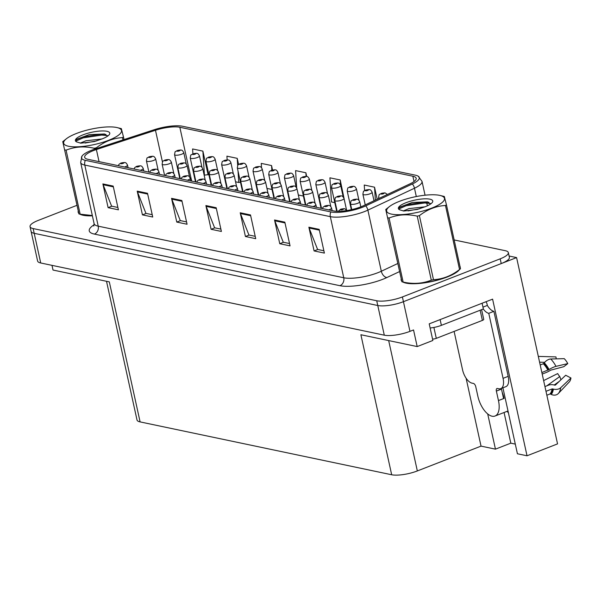 <?xml version="1.0" encoding="UTF-8"?>
<svg xmlns="http://www.w3.org/2000/svg" width="601" height="601" viewBox="0 0 601 601"><rect width="100%" height="100%" fill="white"/><g stroke="black" fill="none" stroke-linecap="round" stroke-linejoin="round"><path stroke-width="0.9" d="M508.438 412.902A20.164 9.864 68.7 0 1 507.154 411.302M487.704 413.931L495.449 449.15L481.033 446.122L417.334 470.944A18.901 5.018 167.6 0 1 391.679 474.76L360.893 334.742L417.192 346.574L432.863 340.466L429.212 323.856L492.595 299.148L527.032 455.783L517.423 453.77L503.277 389.448A20.164 9.864 -111.3 0 0 502.887 387.825M391.679 474.76L140.101 421.902L109.314 281.877L53.016 270.044L51.986 265.349M76.778 205.392L38.216 220.417A18.901 5.018 -12.4 0 0 30.05 226.645L37.615 261.052A18.901 5.018 -12.4 0 0 40.718 262.983L384.294 335.178A18.901 5.018 -12.4 0 0 409.957 331.354L413.541 329.957L417.192 346.574M40.718 262.983L34.197 233.316A18.901 5.018 -12.4 0 1 31.094 231.385A18.901 5.018 -12.4 0 0 34.197 233.316L377.774 305.511A18.901 5.018 -12.4 0 0 403.436 301.687L516.59 257.596L509.1 256.018M516.59 257.596L557.548 443.891L527.032 455.783M140.101 421.902A18.901 5.018 167.6 0 1 137.005 419.971L106.512 281.291M481.033 446.122L466.098 378.194M515.297 444.109L510.812 443.162L495.449 449.15M504.074 412.504L510.812 443.162M402.903 282.042A30.245 8.031 -12.4 0 0 447.167 277.023A30.245 8.031 -12.4 0 0 459.472 269.609M460.276 267.715A30.245 8.031 -12.4 0 0 460.231 267.062A30.245 8.031 -12.4 0 0 459.998 266.453M360.878 206.827A20.164 5.356 167.6 0 1 333.51 210.906L87.979 159.31A20.164 5.356 167.6 0 1 84.666 157.259A20.164 5.356 167.6 0 1 96.385 149.544L155.471 130.267A20.164 5.356 167.6 0 1 179.834 127.262L412.872 176.228A20.164 5.356 167.6 0 1 416.177 178.287A20.164 5.356 167.6 0 1 410.145 183.778L363.552 205.685A20.164 5.356 167.6 0 1 360.878 206.827M362.643 207.202A23.401 6.213 -12.4 0 0 365.754 205.873L412.346 183.966A23.401 6.213 -12.4 0 0 418.131 176.138A23.401 6.213 -12.4 0 0 415.501 175.207L182.464 126.24A23.401 6.213 -12.4 0 0 154.194 129.726L95.108 149.003A23.401 6.213 -12.4 0 0 81.991 156.125A23.401 6.213 -12.4 0 0 85.342 160.339L330.873 211.928A23.401 6.213 -12.4 0 0 362.643 207.202M30.05 226.645A18.901 5.018 -12.4 0 0 33.153 228.568L34.197 233.316L377.774 305.511A18.901 5.018 -12.4 0 0 403.436 301.687L501.226 263.576A18.901 5.018 -12.4 0 0 509.393 257.356L508.348 252.608A18.901 5.018 -12.4 0 0 505.246 250.685L454.168 239.949M117.886 207.473L111.606 206.151L103.132 184.717A5.041 4.184 -78.1 0 1 102.884 183.914L108.105 207.653L118.405 209.817L113.183 186.085L102.884 183.914M111.824 206.196L108.105 207.653M152.218 214.685L145.938 213.37L137.464 191.929A5.041 4.184 -78.1 0 1 137.216 191.133L142.437 214.865L152.737 217.029L147.515 193.297L137.216 191.133M146.156 213.415L142.437 214.865M186.55 221.904L180.27 220.582L171.788 199.141A5.041 4.184 -78.1 0 1 171.548 198.345L176.769 222.077L187.061 224.241L181.848 200.509L171.548 198.345M180.488 220.627L176.769 222.077M323.871 250.76L317.591 249.438L309.109 227.997A5.041 4.184 -78.1 0 1 308.869 227.201L314.09 250.933L324.39 253.096L319.169 229.364L308.869 227.201M317.809 249.483L314.09 250.933M289.539 243.54L283.259 242.226L274.785 220.785A5.041 4.184 -78.1 0 1 274.537 219.989L279.758 243.721L290.058 245.884L284.836 222.152L274.537 219.989M283.477 242.271L279.758 243.721M255.215 236.328L248.927 235.006L240.453 213.573A5.041 4.184 -78.1 0 1 240.212 212.769L245.426 236.509L255.725 238.672L250.504 214.94L240.212 212.769M249.145 235.051L245.426 236.509M220.883 229.116L214.602 227.794L206.12 206.361A5.041 4.184 -78.1 0 1 205.88 205.557L211.094 229.289L221.393 231.453L216.18 207.721L205.88 205.557M214.82 227.839L211.094 229.289M401.152 279.082A30.245 8.031 -12.4 0 0 401.152 280.051A30.245 8.031 -12.4 0 0 401.671 281.073M78.175 211.206A30.245 8.031 -12.4 0 0 78.168 212.183A30.245 8.031 -12.4 0 0 78.693 213.205M79.925 214.174A30.245 8.031 -12.4 0 0 92.381 215.834M33.153 228.568L376.729 300.763A18.901 5.018 -12.4 0 0 402.392 296.947L500.182 258.836A18.901 5.018 -12.4 0 0 508.348 252.608M238.574 164.486L237.222 158.341L226.923 156.17L227.155 159.866M207.473 174.726L208.111 174.853L202.89 151.121L192.59 148.958L192.906 153.811M345.154 203.656L340.211 179.977L329.911 177.813L331.459 201.951L334.802 202.657M377.203 199.269L374.543 187.196L364.244 185.025L364.597 190.555M272.523 169.963L271.554 165.553L261.255 163.389L261.525 167.687M306.698 176.461L305.886 172.765L295.587 170.601L296.691 187.88M298.336 194.994L303.407 196.061M305.886 172.765L306.112 176.378M340.211 179.977L340.534 185.01M374.543 187.196L375.37 200.133M266.949 188.398L272.02 189.465M271.554 165.553L271.847 170.143M235.554 181.802L238.762 182.479L240.475 182.171M237.222 158.341L237.68 165.53M238.041 171.09L238.762 182.479M204.16 175.207L208.059 174.621M202.89 151.121L204.438 175.259M385.128 192.944A3.148 2.547 99.8 0 0 384.986 192.913A3.148 2.547 99.8 0 0 383.791 193.056A1.578 0.421 -12.4 0 0 381.695 193.379A1.578 0.421 -12.4 0 0 381.274 194.063A1.578 0.421 -12.4 0 0 383.408 193.74A1.578 0.421 -12.4 0 0 383.866 193.071L381.935 193.695L383.791 193.056M383.866 193.071A3.148 2.682 -75.9 0 1 385.294 192.981L387.397 194.476M344.576 208.75A3.148 2.547 99.8 0 0 344.433 208.72A3.148 2.547 99.8 0 0 343.239 208.855A1.578 0.421 -12.4 0 0 341.143 209.186A1.578 0.421 -12.4 0 0 340.722 209.862A1.578 0.421 -12.4 0 0 342.855 209.546A1.578 0.421 -12.4 0 0 343.314 208.87L341.383 209.501L343.239 208.855M343.314 208.87A3.148 2.682 -75.9 0 1 344.741 208.787L346.987 210.523M454.108 331.414L462.56 369.833A12.598 6.168 68.7 0 0 472.033 383.145L473.408 383.43A3.148 1.54 68.7 0 1 475.774 386.759L477.863 396.254A18.901 9.248 -111.3 0 0 492.076 416.215A18.901 9.248 -111.3 0 0 495.021 416.027A18.901 9.248 -111.3 0 0 498.462 400.582L496.373 391.086A3.148 1.54 68.7 0 1 496.944 388.516A3.148 1.54 68.7 0 1 497.433 388.486L498.807 388.772A12.598 6.168 68.7 0 0 500.776 388.644L505.899 386.653A12.598 6.168 68.7 0 0 508.183 376.354L503.067 378.345A12.598 6.168 68.7 0 1 500.776 388.644M545.986 391.311L552.049 388.952A0.631 0.421 -171.5 0 1 552.552 388.922L553.378 389.125A6.934 4.598 8.5 0 0 560.703 387.743L570.95 377.984A14.492 7.092 -111.3 0 1 569.365 381.86L558.352 393.505A6.934 5.867 -138.4 0 1 551.222 394.406L550.463 394.038A0.631 0.533 41.6 0 0 549.983 394.001L546.85 395.225M542.2 374.07L545.693 372.71A6.934 1.465 151.7 0 0 550.704 370.156L563.813 366.685L567.787 363.605L556.008 366.362A6.934 1.465 151.7 0 0 549.074 369.532L541.869 372.56M540.194 364.965L543.334 363.748L544.273 362.786A6.934 3.922 -44 0 1 550.764 359L564.264 358.662A14.492 7.092 -111.3 0 1 567.787 363.605M502.211 392.363A18.901 9.248 68.7 0 1 504.089 398.388L503.51 398.26M498.462 400.582L504.089 398.388M570.95 377.984L565.699 375.257L555.452 385.016A0.631 0.421 -171.5 0 1 554.783 385.143L553.957 384.94A6.934 4.598 8.5 0 0 548.443 385.211L544.949 386.571M543.635 380.598L557.69 373.574A8.647 4.23 -111.3 0 0 559.786 376.526L546.737 385.88M539.585 362.185L544.664 362.335M560.936 379.794L559.786 376.526M556.218 358.865L555.948 356.911L538.391 356.401A6.934 5.867 41.6 0 0 538.316 356.401M554.212 385.008L559.246 381.402M485.931 301.747A6.303 5.236 -78.1 0 1 487.088 304.241L487.351 305.428A12.598 6.168 -111.3 0 0 493.887 311.326L508.183 376.354M501.384 388.411A3.148 1.54 -111.3 0 0 501.489 389.095L496.373 391.086M503.578 398.583L501.489 389.095M493.887 311.326L488.771 313.324L503.067 378.345M488.771 313.324A12.598 6.168 68.7 0 1 483.287 309.019M430.121 327.996A12.598 3.343 -12.4 0 0 441.382 325.344L483.369 308.982L482.107 303.242M487.351 305.428L482.964 307.134M369.435 189.646A3.148 2.547 99.8 0 0 369.292 189.615A3.148 2.547 99.8 0 0 368.097 189.758A1.578 0.421 -12.4 0 0 366.001 190.081A1.578 0.421 -12.4 0 0 365.573 190.765A1.578 0.421 -12.4 0 0 367.714 190.442A1.578 0.421 -12.4 0 0 368.173 189.773L366.242 190.397L368.097 189.758M368.173 189.773A3.148 2.682 -75.9 0 1 369.592 189.683C370.351 189.563 371.2 190.412 372.124 192.215A4.725 1.255 167.6 0 1 370.081 193.77A4.725 1.255 167.6 0 1 365.453 194.799A4.725 1.255 167.6 0 1 362.891 194.243C363.8 189.473 363.057 192.17 365.506 190.111L369.292 189.615M353.734 186.348A3.148 2.547 99.8 0 0 353.591 186.318A3.148 2.547 99.8 0 0 352.404 186.46A1.578 0.421 -12.4 0 0 350.3 186.783A1.578 0.421 -12.4 0 0 349.88 187.459A1.578 0.421 -12.4 0 0 352.021 187.144A1.578 0.421 -12.4 0 0 352.479 186.475L350.548 187.099L352.404 186.46M352.479 186.475A3.148 2.682 -75.9 0 1 353.899 186.385C354.658 186.265 355.499 187.114 356.431 188.917A4.725 1.255 167.6 0 1 354.387 190.472A4.725 1.255 167.6 0 1 349.759 191.501A4.725 1.255 167.6 0 1 347.198 190.945C348.107 186.175 347.363 188.872 349.812 186.813L353.591 186.318M338.04 183.05A3.148 2.547 99.8 0 0 337.897 183.02A3.148 2.547 99.8 0 0 336.703 183.162A1.578 0.421 -12.4 0 0 334.607 183.485A1.578 0.421 -12.4 0 0 334.186 184.161A1.578 0.421 -12.4 0 0 336.32 183.846A1.578 0.421 -12.4 0 0 336.778 183.177L334.847 183.801L336.703 183.162M336.778 183.177A3.148 2.682 -75.9 0 1 338.205 183.087C338.964 182.967 339.805 183.816 340.729 185.619A4.725 1.255 167.6 0 1 338.694 187.174A4.725 1.255 167.6 0 1 334.058 188.203A4.725 1.255 167.6 0 1 331.504 187.647C332.406 182.869 331.662 185.574 334.118 183.515L337.897 183.02M322.346 179.752A3.148 2.547 99.8 0 0 322.204 179.722A3.148 2.547 99.8 0 0 321.009 179.864A1.578 0.421 -12.4 0 0 318.913 180.187A1.578 0.421 -12.4 0 0 318.492 180.863A1.578 0.421 -12.4 0 0 320.626 180.548A1.578 0.421 -12.4 0 0 321.084 179.879L319.154 180.503L321.009 179.864M321.084 179.879A3.148 2.682 -75.9 0 1 322.504 179.789C323.27 179.669 324.112 180.518 325.036 182.321A4.725 1.255 167.6 0 1 323 183.876A4.725 1.255 167.6 0 1 318.365 184.905A4.725 1.255 167.6 0 1 315.803 184.349C316.712 179.571 315.968 182.276 318.417 180.217L322.204 179.722M357.017 199.201A3.148 2.547 99.8 0 0 356.874 199.171A3.148 2.547 99.8 0 0 355.687 199.307A1.578 0.421 -12.4 0 0 353.583 199.637A1.578 0.421 -12.4 0 0 353.163 200.313A1.578 0.421 -12.4 0 0 355.304 199.998A1.578 0.421 -12.4 0 0 355.762 199.322L353.824 199.953L355.687 199.307M355.762 199.322A3.148 2.682 -75.9 0 1 357.182 199.239C357.941 199.119 358.782 199.96 359.714 201.771A4.725 1.255 167.6 0 1 357.67 203.326A4.725 1.255 167.6 0 1 353.035 204.348A4.725 1.255 167.6 0 1 350.481 203.799C351.382 199.021 350.638 201.726 353.095 199.667L356.874 199.171M341.323 195.903A3.148 2.547 99.8 0 0 341.18 195.873A3.148 2.547 99.8 0 0 339.986 196.009A1.578 0.421 -12.4 0 0 337.89 196.339A1.578 0.421 -12.4 0 0 337.469 197.015A1.578 0.421 -12.4 0 0 339.603 196.7A1.578 0.421 -12.4 0 0 340.061 196.024L338.13 196.655L339.986 196.009M340.061 196.024A3.148 2.682 -75.9 0 1 341.488 195.941C342.247 195.821 343.088 196.662 344.012 198.473A4.725 1.255 167.6 0 1 341.977 200.028A4.725 1.255 167.6 0 1 337.341 201.05A4.725 1.255 167.6 0 1 334.78 200.501C335.689 195.723 334.945 198.428 337.394 196.369L341.18 195.873M325.622 192.605A3.148 2.547 99.8 0 0 325.487 192.575A3.148 2.547 99.8 0 0 324.292 192.711A1.578 0.421 -12.4 0 0 322.196 193.041A1.578 0.421 -12.4 0 0 321.768 193.717A1.578 0.421 -12.4 0 0 323.909 193.402A1.578 0.421 -12.4 0 0 324.367 192.726L322.436 193.357L324.292 192.711M324.367 192.726A3.148 2.682 -75.9 0 1 325.787 192.643C326.546 192.523 327.395 193.364 328.319 195.175A4.725 1.255 167.6 0 1 326.275 196.73A4.725 1.255 167.6 0 1 321.648 197.752A4.725 1.255 167.6 0 1 319.086 197.203C319.995 192.425 319.251 195.13 321.7 193.071L325.487 192.575M309.928 189.307A3.148 2.547 99.8 0 0 309.785 189.277A3.148 2.547 99.8 0 0 308.598 189.413A1.578 0.421 -12.4 0 0 306.495 189.743A1.578 0.421 -12.4 0 0 306.074 190.419A1.578 0.421 -12.4 0 0 308.215 190.104A1.578 0.421 -12.4 0 0 308.674 189.428L306.743 190.059L308.598 189.413M308.674 189.428A3.148 2.682 -75.9 0 1 310.093 189.345C310.852 189.225 311.694 190.066 312.625 191.869A4.725 1.255 167.6 0 1 310.582 193.432A4.725 1.255 167.6 0 1 305.954 194.454A4.725 1.255 167.6 0 1 303.392 193.905C304.301 189.127 303.55 191.832 306.007 189.773L309.785 189.277M328.882 205.452A3.148 2.547 99.8 0 0 328.739 205.422A3.148 2.547 99.8 0 0 327.545 205.557A1.578 0.421 -12.4 0 0 325.449 205.888A1.578 0.421 -12.4 0 0 325.028 206.564A1.578 0.421 -12.4 0 0 327.162 206.248A1.578 0.421 -12.4 0 0 327.62 205.572L325.689 206.203L327.545 205.557M327.62 205.572A3.148 2.682 -75.9 0 1 329.04 205.489C329.806 205.369 330.648 206.211 331.572 208.014A4.725 1.255 167.6 0 1 329.528 209.576A4.725 1.255 167.6 0 1 328.642 209.884M313.181 202.154A3.148 2.547 99.8 0 0 313.038 202.124A3.148 2.547 99.8 0 0 311.851 202.259A1.578 0.421 -12.4 0 0 309.748 202.59A1.578 0.421 -12.4 0 0 309.327 203.266A1.578 0.421 -12.4 0 0 311.468 202.95A1.578 0.421 -12.4 0 0 311.927 202.274L309.996 202.905L311.851 202.259M311.927 202.274A3.148 2.682 -75.9 0 1 313.346 202.191C314.105 202.071 314.947 202.913 315.878 204.716A4.725 1.255 167.6 0 1 313.835 206.278A4.725 1.255 167.6 0 1 312.948 206.586M297.487 198.856A3.148 2.547 99.8 0 0 297.345 198.826A3.148 2.547 99.8 0 0 296.158 198.961A1.578 0.421 -12.4 0 0 294.054 199.292A1.578 0.421 -12.4 0 0 293.634 199.968A1.578 0.421 -12.4 0 0 295.775 199.652A1.578 0.421 -12.4 0 0 296.233 198.976L294.295 199.607L296.158 198.961M296.233 198.976A3.148 2.682 -75.9 0 1 297.653 198.893C298.412 198.773 299.253 199.615 300.184 201.418A4.725 1.255 167.6 0 1 298.141 202.973A4.725 1.255 167.6 0 1 297.247 203.288M281.794 195.558A3.148 2.547 99.8 0 0 281.651 195.528A3.148 2.547 99.8 0 0 280.457 195.663A1.578 0.421 -12.4 0 0 278.361 195.994A1.578 0.421 -12.4 0 0 277.94 196.67A1.578 0.421 -12.4 0 0 280.074 196.354A1.578 0.421 -12.4 0 0 280.532 195.678L278.601 196.309L280.457 195.663M280.532 195.678A3.148 2.682 -75.9 0 1 281.959 195.588C282.718 195.475 283.559 196.317 284.483 198.12A4.725 1.255 167.6 0 1 282.447 199.675A4.725 1.255 167.6 0 1 281.553 199.99M458.713 270.202A29.93 7.948 167.6 0 1 446.994 276.986A29.93 7.948 167.6 0 1 403.842 282.267M432.547 339.054A3.148 0.834 -12.4 0 0 436.296 338.355L482.378 320.401A3.148 0.834 -12.4 0 0 483.737 319.364L481.604 309.673M439.624 195.355A29.614 7.866 -12.4 0 0 413.36 197.166A29.614 7.866 -12.4 0 0 389.328 206.661A29.614 7.866 -12.4 0 0 391.491 214.114A29.614 7.866 -12.4 0 0 431.27 208.292A29.614 7.866 -12.4 0 0 440.172 195.483A29.614 7.866 -12.4 0 0 439.624 195.355M389.328 206.661L385.955 209.343A34.024 9.038 -12.4 0 0 385.744 209.516L401.919 281.801A34.024 9.038 -12.4 0 0 402.512 281.937A34.024 9.038 -12.4 0 0 403.136 282.057C413.12 284.303 422.503 283.664 431.3 280.164A34.024 9.038 -12.4 0 0 433.479 279.675C442.824 279.157 451.509 275.769 459.547 269.518A34.024 9.038 -12.4 0 0 460.291 268.947A34.024 9.038 -12.4 0 0 460.509 268.782L446.43 204.753A34.024 9.038 -12.4 0 1 445.469 205.489C436.168 205.993 427.484 209.381 419.4 215.646L433.479 279.675M460.291 268.947L456.918 271.637A29.614 7.866 -12.4 0 1 432.885 281.125A29.614 7.866 -12.4 0 1 406.622 282.936A29.614 7.866 -12.4 0 1 406.073 282.816L401.919 281.801L385.744 209.516M387.84 217.772A34.024 9.038 -12.4 0 0 388.434 217.908A34.024 9.038 -12.4 0 0 389.057 218.028L403.136 282.057M424.997 206.834L408.928 208.615L403.211 210.974M419.783 208.735L408.019 210.906M429.865 199.164A17.602 4.673 -12.4 0 0 407.846 202.034A17.602 4.673 -12.4 0 0 399.304 209.629A17.602 4.673 -12.4 0 0 399.56 209.764L403.789 211.034L417.327 209.441L425.455 206.631A17.602 4.673 -12.4 0 0 432.367 202.357A17.602 4.673 -12.4 0 0 429.865 199.164M430.586 204.009L427.521 201.853L412.278 202.469L399.725 207.112L399.102 209.486M459.547 269.518L445.469 205.489M431.3 280.164L417.222 216.135A34.024 9.038 -12.4 0 0 419.4 215.646M417.222 216.135C407.245 213.888 397.854 214.519 389.057 218.028M440.172 195.483L444.327 196.489L446.43 204.753M430.376 203.469L424.614 202.958L406.051 205.767L398.726 209.02M428.859 202.297L424.404 202.019L405.84 204.828L399.162 207.63M92.366 215.736A29.93 7.948 167.6 0 1 80.857 214.399M116.639 127.487A29.614 7.866 -12.4 0 0 90.383 129.298A29.614 7.866 -12.4 0 0 66.35 138.793A29.614 7.866 -12.4 0 0 68.514 146.246A29.614 7.866 -12.4 0 0 108.293 140.424A29.614 7.866 -12.4 0 0 117.195 127.615A29.614 7.866 -12.4 0 0 116.639 127.487M66.35 138.793L62.97 141.475A34.024 9.038 -12.4 0 0 62.759 141.648L78.941 213.933A34.024 9.038 -12.4 0 0 79.535 214.069A34.024 9.038 -12.4 0 0 80.158 214.189L92.314 215.519M92.344 215.639A29.614 7.866 -12.4 0 1 83.644 215.068A29.614 7.866 -12.4 0 1 83.096 214.948L78.941 213.933L62.759 141.648M64.863 149.904A34.024 9.038 -12.4 0 0 65.456 150.04A34.024 9.038 -12.4 0 0 66.08 150.16L80.158 214.189M102.02 138.966L85.943 140.747L80.233 143.098M96.799 140.867L85.041 143.038M106.88 131.288A17.602 4.673 -12.4 0 0 84.869 134.166A17.602 4.673 -12.4 0 0 76.327 141.761A17.602 4.673 -12.4 0 0 76.575 141.896L80.812 143.166L94.342 141.566L102.478 138.763A17.602 4.673 -12.4 0 0 109.382 134.489A17.602 4.673 -12.4 0 0 106.88 131.288M107.609 136.142L104.536 133.985L89.294 134.601L76.74 139.244L76.124 141.618M122.987 139.905L122.484 137.621A34.024 9.038 -12.4 0 0 123.445 136.885L124.039 139.56M94.455 149.213L94.244 148.259A34.024 9.038 -12.4 0 0 96.423 147.778L96.581 148.522M94.244 148.259C84.26 146.02 74.877 146.652 66.08 150.16M122.484 137.621C113.191 138.125 104.499 141.513 96.423 147.778M117.195 127.615L121.349 128.622L123.445 136.885M107.399 135.601L101.629 135.09L83.066 137.899L75.749 141.152M105.874 134.429L101.426 134.151L82.863 136.96L76.184 139.763M306.645 176.454A3.148 2.547 99.8 0 0 306.502 176.424A3.148 2.547 99.8 0 0 305.316 176.566A1.578 0.421 -12.4 0 0 303.212 176.889A1.578 0.421 -12.4 0 0 302.791 177.565A1.578 0.421 -12.4 0 0 304.932 177.25A1.578 0.421 -12.4 0 0 305.391 176.581L303.46 177.205L305.316 176.566M305.391 176.581A3.148 2.682 -75.9 0 1 306.81 176.491C307.569 176.371 308.411 177.22 309.342 179.023A4.725 1.255 167.6 0 1 307.299 180.578A4.725 1.255 167.6 0 1 302.671 181.607A4.725 1.255 167.6 0 1 300.109 181.051C301.018 176.273 300.275 178.978 302.724 176.919L306.502 176.424M290.952 173.156A3.148 2.547 99.8 0 0 290.809 173.126A3.148 2.547 99.8 0 0 289.622 173.268A1.578 0.421 -12.4 0 0 287.518 173.591A1.578 0.421 -12.4 0 0 287.098 174.267A1.578 0.421 -12.4 0 0 289.239 173.952A1.578 0.421 -12.4 0 0 289.697 173.283L287.759 173.907L289.622 173.268M289.697 173.283A3.148 2.682 -75.9 0 1 291.117 173.193C291.876 173.073 292.717 173.922 293.649 175.725A4.725 1.255 167.6 0 1 291.605 177.28A4.725 1.255 167.6 0 1 286.97 178.309A4.725 1.255 167.6 0 1 284.416 177.753C285.317 172.975 284.574 175.68 287.03 173.621L290.809 173.126M275.258 169.858A3.148 2.547 99.8 0 0 275.115 169.828A3.148 2.547 99.8 0 0 273.921 169.97A1.578 0.421 -12.4 0 0 271.825 170.293A1.578 0.421 -12.4 0 0 271.404 170.969A1.578 0.421 -12.4 0 0 273.538 170.654A1.578 0.421 -12.4 0 0 273.996 169.985L272.065 170.609L273.921 169.97M273.996 169.985A3.148 2.682 -75.9 0 1 275.423 169.895C276.182 169.775 277.023 170.624 277.947 172.427A4.725 1.255 167.6 0 1 275.912 173.982A4.725 1.255 167.6 0 1 271.276 175.011A4.725 1.255 167.6 0 1 268.715 174.455C269.624 169.677 268.88 172.382 271.329 170.323L275.115 169.828M294.235 186.01A3.148 2.547 99.8 0 0 294.092 185.979A3.148 2.547 99.8 0 0 292.897 186.115A1.578 0.421 -12.4 0 0 290.801 186.445A1.578 0.421 -12.4 0 0 290.381 187.121A1.578 0.421 -12.4 0 0 292.514 186.806A1.578 0.421 -12.4 0 0 292.972 186.13L291.042 186.761L292.897 186.115M292.972 186.13A3.148 2.682 -75.9 0 1 294.4 186.047C295.159 185.927 296 186.768 296.924 188.571A4.725 1.255 167.6 0 1 294.888 190.134A4.725 1.255 167.6 0 1 290.253 191.156A4.725 1.255 167.6 0 1 287.699 190.607C288.6 185.829 287.856 188.534 290.306 186.475L294.092 185.979M278.541 182.712A3.148 2.547 99.8 0 0 278.398 182.681A3.148 2.547 99.8 0 0 277.204 182.817A1.578 0.421 -12.4 0 0 275.108 183.147A1.578 0.421 -12.4 0 0 274.68 183.823A1.578 0.421 -12.4 0 0 276.821 183.508A1.578 0.421 -12.4 0 0 277.279 182.832L275.348 183.463L277.204 182.817M277.279 182.832A3.148 2.682 -75.9 0 1 278.699 182.749C279.457 182.629 280.306 183.47 281.23 185.273A4.725 1.255 167.6 0 1 279.187 186.836A4.725 1.255 167.6 0 1 274.559 187.858A4.725 1.255 167.6 0 1 271.998 187.309C272.907 182.531 272.163 185.236 274.612 183.177L278.398 182.681M262.84 179.414A3.148 2.547 99.8 0 0 262.697 179.383A3.148 2.547 99.8 0 0 261.51 179.519A1.578 0.421 -12.4 0 0 259.407 179.849A1.578 0.421 -12.4 0 0 258.986 180.525A1.578 0.421 -12.4 0 0 261.127 180.21A1.578 0.421 -12.4 0 0 261.585 179.534L259.655 180.165L261.51 179.519M261.585 179.534A3.148 2.682 -75.9 0 1 263.005 179.451C263.764 179.331 264.605 180.172 265.537 181.975A4.725 1.255 167.6 0 1 263.493 183.538A4.725 1.255 167.6 0 1 258.866 184.56A4.725 1.255 167.6 0 1 256.304 184.011C257.213 179.233 256.469 181.938 258.918 179.879L262.697 179.383M247.146 176.116A3.148 2.547 99.8 0 0 247.003 176.085A3.148 2.547 99.8 0 0 245.817 176.221A1.578 0.421 -12.4 0 0 243.713 176.551A1.578 0.421 -12.4 0 0 243.292 177.227A1.578 0.421 -12.4 0 0 245.433 176.912A1.578 0.421 -12.4 0 0 245.884 176.236L243.953 176.867L245.817 176.221M245.884 176.236A3.148 2.682 -75.9 0 1 247.311 176.153C248.07 176.033 248.912 176.874 249.836 178.677A4.725 1.255 167.6 0 1 247.8 180.232A4.725 1.255 167.6 0 1 243.165 181.262A4.725 1.255 167.6 0 1 240.61 180.713C241.512 175.935 240.768 178.632 243.225 176.581L247.003 176.085M266.093 192.26A3.148 2.547 99.8 0 0 265.95 192.23A3.148 2.547 99.8 0 0 264.763 192.365A1.578 0.421 -12.4 0 0 262.66 192.696A1.578 0.421 -12.4 0 0 262.239 193.372A1.578 0.421 -12.4 0 0 264.38 193.056A1.578 0.421 -12.4 0 0 264.838 192.38L262.907 193.011L264.763 192.365M264.838 192.38A3.148 2.682 -75.9 0 1 266.258 192.29C267.017 192.177 267.866 193.019 268.79 194.822A4.725 1.255 167.6 0 1 266.746 196.377A4.725 1.255 167.6 0 1 265.86 196.692M250.399 188.962A3.148 2.547 99.8 0 0 250.256 188.932A3.148 2.547 99.8 0 0 249.069 189.067A1.578 0.421 -12.4 0 0 246.966 189.39A1.578 0.421 -12.4 0 0 246.545 190.074A1.578 0.421 -12.4 0 0 248.686 189.758A1.578 0.421 -12.4 0 0 249.145 189.082L247.214 189.713L249.069 189.067M249.145 189.082A3.148 2.682 -75.9 0 1 250.564 188.992C251.323 188.879 252.165 189.721 253.096 191.524A4.725 1.255 167.6 0 1 251.053 193.079A4.725 1.255 167.6 0 1 250.159 193.394M234.706 185.664A3.148 2.547 99.8 0 0 234.563 185.634A3.148 2.547 99.8 0 0 233.368 185.769A1.578 0.421 -12.4 0 0 231.272 186.092A1.578 0.421 -12.4 0 0 230.852 186.776A1.578 0.421 -12.4 0 0 232.985 186.453A1.578 0.421 -12.4 0 0 233.443 185.784L231.513 186.408L233.368 185.769M233.443 185.784A3.148 2.682 -75.9 0 1 234.871 185.694C235.63 185.581 236.471 186.423 237.395 188.226A4.725 1.255 167.6 0 1 235.359 189.781A4.725 1.255 167.6 0 1 234.465 190.096M219.012 182.366A3.148 2.547 99.8 0 0 218.869 182.336A3.148 2.547 99.8 0 0 217.675 182.471A1.578 0.421 -12.4 0 0 215.579 182.794A1.578 0.421 -12.4 0 0 215.15 183.478A1.578 0.421 -12.4 0 0 217.292 183.155A1.578 0.421 -12.4 0 0 217.75 182.486L215.819 183.11L217.675 182.471M217.75 182.486A3.148 2.682 -75.9 0 1 219.17 182.396C219.928 182.283 220.777 183.125 221.701 184.928A4.725 1.255 167.6 0 1 219.658 186.483A4.725 1.255 167.6 0 1 218.772 186.798M259.557 166.56A3.148 2.547 99.8 0 0 259.414 166.53A3.148 2.547 99.8 0 0 258.227 166.672A1.578 0.421 -12.4 0 0 256.131 166.995A1.578 0.421 -12.4 0 0 255.703 167.671A1.578 0.421 -12.4 0 0 257.844 167.356A1.578 0.421 -12.4 0 0 258.302 166.687L256.372 167.311L258.227 166.672M258.302 166.687A3.148 2.682 -75.9 0 1 259.722 166.597C260.481 166.477 261.33 167.318 262.254 169.129A4.725 1.255 167.6 0 1 260.21 170.684A4.725 1.255 167.6 0 1 255.583 171.706A4.725 1.255 167.6 0 1 253.021 171.157C253.93 166.379 253.186 169.084 255.635 167.025L259.414 166.53M243.863 163.262A3.148 2.547 99.8 0 0 243.721 163.232A3.148 2.547 99.8 0 0 242.534 163.374A1.578 0.421 -12.4 0 0 240.43 163.697A1.578 0.421 -12.4 0 0 240.009 164.374A1.578 0.421 -12.4 0 0 242.15 164.058A1.578 0.421 -12.4 0 0 242.609 163.389L240.678 164.013L242.534 163.374M242.609 163.389A3.148 2.682 -75.9 0 1 244.029 163.299C244.787 163.179 245.629 164.02 246.56 165.831A4.725 1.255 167.6 0 1 244.517 167.386A4.725 1.255 167.6 0 1 239.889 168.408A4.725 1.255 167.6 0 1 237.327 167.859C238.236 163.081 237.485 165.786 239.942 163.727L243.721 163.232M228.17 159.964A3.148 2.547 99.8 0 0 228.027 159.934A3.148 2.547 99.8 0 0 226.832 160.069A1.578 0.421 -12.4 0 0 224.736 160.399A1.578 0.421 -12.4 0 0 224.316 161.076A1.578 0.421 -12.4 0 0 226.449 160.76A1.578 0.421 -12.4 0 0 226.908 160.091L224.977 160.715L226.832 160.069M226.908 160.091A3.148 2.682 -75.9 0 1 228.335 160.001C229.094 159.881 229.935 160.722 230.859 162.533A4.725 1.255 167.6 0 1 228.823 164.088A4.725 1.255 167.6 0 1 224.188 165.11A4.725 1.255 167.6 0 1 221.634 164.561C222.535 159.783 221.792 162.488 224.241 160.429L228.027 159.934M212.476 156.666A3.148 2.547 99.8 0 0 212.333 156.636A3.148 2.547 99.8 0 0 211.139 156.771A1.578 0.421 -12.4 0 0 209.043 157.101A1.578 0.421 -12.4 0 0 208.615 157.778A1.578 0.421 -12.4 0 0 210.756 157.462A1.578 0.421 -12.4 0 0 211.214 156.793L209.283 157.417L211.139 156.771M211.214 156.793A3.148 2.682 -75.9 0 1 212.634 156.703C213.393 156.583 214.241 157.424 215.166 159.235A4.725 1.255 167.6 0 1 213.122 160.79A4.725 1.255 167.6 0 1 208.494 161.812A4.725 1.255 167.6 0 1 205.933 161.263C206.842 156.485 206.098 159.19 208.547 157.131L212.333 156.636M196.775 153.368A3.148 2.547 99.8 0 0 196.632 153.338A3.148 2.547 99.8 0 0 195.445 153.473A1.578 0.421 -12.4 0 0 193.342 153.803A1.578 0.421 -12.4 0 0 192.921 154.48A1.578 0.421 -12.4 0 0 195.062 154.164A1.578 0.421 -12.4 0 0 195.52 153.495L193.59 154.119L195.445 153.473M195.52 153.495A3.148 2.682 -75.9 0 1 196.94 153.405C197.699 153.285 198.54 154.126 199.472 155.937A4.725 1.255 167.6 0 1 197.429 157.492A4.725 1.255 167.6 0 1 192.801 158.514A4.725 1.255 167.6 0 1 190.239 157.965C191.148 153.187 190.404 155.892 192.853 153.833L196.632 153.338M181.081 150.07A3.148 2.547 99.8 0 0 180.939 150.04A3.148 2.547 99.8 0 0 179.752 150.175A1.578 0.421 -12.4 0 0 177.648 150.505A1.578 0.421 -12.4 0 0 177.227 151.182A1.578 0.421 -12.4 0 0 179.368 150.866A1.578 0.421 -12.4 0 0 179.819 150.19L177.888 150.821L179.752 150.175M179.819 150.19A3.148 2.682 -75.9 0 1 181.247 150.107C182.005 149.987 182.847 150.828 183.771 152.639A4.725 1.255 167.6 0 1 181.735 154.194A4.725 1.255 167.6 0 1 177.1 155.216A4.725 1.255 167.6 0 1 174.545 154.667C175.447 149.889 174.703 152.594 177.16 150.535L180.939 150.04M231.453 172.818A3.148 2.547 99.8 0 0 231.31 172.787A3.148 2.547 99.8 0 0 230.115 172.923A1.578 0.421 -12.4 0 0 228.019 173.253A1.578 0.421 -12.4 0 0 227.599 173.929A1.578 0.421 -12.4 0 0 229.732 173.614A1.578 0.421 -12.4 0 0 230.191 172.938L228.26 173.569L230.115 172.923M230.191 172.938A3.148 2.682 -75.9 0 1 231.61 172.848C232.377 172.735 233.218 173.576 234.142 175.379A4.725 1.255 167.6 0 1 232.106 176.934A4.725 1.255 167.6 0 1 227.471 177.964A4.725 1.255 167.6 0 1 224.909 177.415C225.818 172.637 225.075 175.334 227.524 173.283L231.31 172.787M215.751 169.52A3.148 2.547 99.8 0 0 215.609 169.49A3.148 2.547 99.8 0 0 214.422 169.625A1.578 0.421 -12.4 0 0 212.318 169.955A1.578 0.421 -12.4 0 0 211.898 170.631A1.578 0.421 -12.4 0 0 214.039 170.316A1.578 0.421 -12.4 0 0 214.497 169.64L212.566 170.271L214.422 169.625M214.497 169.64A3.148 2.682 -75.9 0 1 215.917 169.55C216.676 169.437 217.517 170.278 218.448 172.081A4.725 1.255 167.6 0 1 216.405 173.636A4.725 1.255 167.6 0 1 211.777 174.666A4.725 1.255 167.6 0 1 209.216 174.11C210.125 169.339 209.381 172.036 211.83 169.985L215.609 169.49M200.058 166.222A3.148 2.547 99.8 0 0 199.915 166.192A3.148 2.547 99.8 0 0 198.728 166.327A1.578 0.421 -12.4 0 0 196.625 166.65A1.578 0.421 -12.4 0 0 196.204 167.333A1.578 0.421 -12.4 0 0 198.345 167.01A1.578 0.421 -12.4 0 0 198.803 166.342L196.865 166.973L198.728 166.327M198.803 166.342A3.148 2.682 -75.9 0 1 200.223 166.252C200.982 166.139 201.823 166.98 202.755 168.783A4.725 1.255 167.6 0 1 200.711 170.338A4.725 1.255 167.6 0 1 196.076 171.368A4.725 1.255 167.6 0 1 193.522 170.812C194.423 166.041 193.68 168.738 196.136 166.687L199.915 166.192M184.364 162.924A3.148 2.547 99.8 0 0 184.222 162.894A3.148 2.547 99.8 0 0 183.027 163.029A1.578 0.421 -12.4 0 0 180.931 163.352A1.578 0.421 -12.4 0 0 180.51 164.035A1.578 0.421 -12.4 0 0 182.644 163.712A1.578 0.421 -12.4 0 0 183.102 163.044L181.171 163.667L183.027 163.029M183.102 163.044A3.148 2.682 -75.9 0 1 184.53 162.954C185.288 162.841 186.13 163.682 187.054 165.485A4.725 1.255 167.6 0 1 185.018 167.04A4.725 1.255 167.6 0 1 180.383 168.07A4.725 1.255 167.6 0 1 177.828 167.514C178.73 162.743 177.986 165.44 180.435 163.389L184.222 162.894M168.663 159.626A3.148 2.547 99.8 0 0 168.528 159.596A3.148 2.547 99.8 0 0 167.333 159.731A1.578 0.421 -12.4 0 0 165.237 160.054A1.578 0.421 -12.4 0 0 164.809 160.737A1.578 0.421 -12.4 0 0 166.95 160.414A1.578 0.421 -12.4 0 0 167.409 159.746L165.478 160.369L167.333 159.731M167.409 159.746A3.148 2.682 -75.9 0 1 168.828 159.656C169.587 159.543 170.436 160.384 171.36 162.187A4.725 1.255 167.6 0 1 169.317 163.742A4.725 1.255 167.6 0 1 164.689 164.772A4.725 1.255 167.6 0 1 162.127 164.216C163.036 159.445 162.293 162.142 164.742 160.091L168.528 159.596M152.97 156.328A3.148 2.547 99.8 0 0 152.827 156.298A3.148 2.547 99.8 0 0 151.64 156.433A1.578 0.421 -12.4 0 0 149.536 156.756A1.578 0.421 -12.4 0 0 149.116 157.439A1.578 0.421 -12.4 0 0 151.257 157.116A1.578 0.421 -12.4 0 0 151.715 156.448L149.784 157.071L151.64 156.433M151.715 156.448A3.148 2.682 -75.9 0 1 153.135 156.358C153.894 156.245 154.735 157.086 155.667 158.889A4.725 1.255 167.6 0 1 153.623 160.444A4.725 1.255 167.6 0 1 148.995 161.474A4.725 1.255 167.6 0 1 146.434 160.918C147.343 156.147 146.591 158.844 149.048 156.793L152.827 156.298M203.311 179.068A3.148 2.547 99.8 0 0 203.168 179.038A3.148 2.547 99.8 0 0 201.981 179.173A1.578 0.421 -12.4 0 0 199.878 179.496A1.578 0.421 -12.4 0 0 199.457 180.18A1.578 0.421 -12.4 0 0 201.598 179.857A1.578 0.421 -12.4 0 0 202.056 179.188L200.125 179.812L201.981 179.173M202.056 179.188A3.148 2.682 -75.9 0 1 203.476 179.098C204.235 178.985 205.076 179.827 206.008 181.63A4.725 1.255 167.6 0 1 203.964 183.185A4.725 1.255 167.6 0 1 203.078 183.5M187.617 175.77A3.148 2.547 99.8 0 0 187.474 175.74A3.148 2.547 99.8 0 0 186.28 175.875A1.578 0.421 -12.4 0 0 184.184 176.198A1.578 0.421 -12.4 0 0 183.763 176.882A1.578 0.421 -12.4 0 0 185.897 176.559A1.578 0.421 -12.4 0 0 186.355 175.89L184.424 176.514L186.28 175.875M186.355 175.89A3.148 2.682 -75.9 0 1 187.782 175.8C188.541 175.687 189.383 176.529 190.307 178.332A4.725 1.255 167.6 0 1 188.271 179.887A4.725 1.255 167.6 0 1 187.377 180.202M171.924 172.472A3.148 2.547 99.8 0 0 171.781 172.442A3.148 2.547 99.8 0 0 170.586 172.577A1.578 0.421 -12.4 0 0 168.49 172.9A1.578 0.421 -12.4 0 0 168.07 173.584A1.578 0.421 -12.4 0 0 170.203 173.261A1.578 0.421 -12.4 0 0 170.661 172.592L168.731 173.216L170.586 172.577M170.661 172.592A3.148 2.682 -75.9 0 1 172.081 172.502C172.848 172.389 173.689 173.231 174.613 175.034A4.725 1.255 167.6 0 1 172.57 176.589A4.725 1.255 167.6 0 1 171.683 176.904M156.222 169.174A3.148 2.547 99.8 0 0 156.08 169.144A3.148 2.547 99.8 0 0 154.893 169.279A1.578 0.421 -12.4 0 0 152.789 169.602A1.578 0.421 -12.4 0 0 152.369 170.286A1.578 0.421 -12.4 0 0 154.51 169.963A1.578 0.421 -12.4 0 0 154.968 169.294L153.037 169.918L154.893 169.279M154.968 169.294A3.148 2.682 -75.9 0 1 156.388 169.204C157.146 169.091 157.988 169.933 158.919 171.736A4.725 1.255 167.6 0 1 156.876 173.291A4.725 1.255 167.6 0 1 155.99 173.606M140.529 165.876A3.148 2.547 99.8 0 0 140.386 165.846A3.148 2.547 99.8 0 0 139.199 165.981A1.578 0.421 -12.4 0 0 137.096 166.304A1.578 0.421 -12.4 0 0 136.675 166.988A1.578 0.421 -12.4 0 0 138.816 166.665A1.578 0.421 -12.4 0 0 139.274 165.996L137.336 166.62L139.199 165.981M139.274 165.996A3.148 2.682 -75.9 0 1 140.694 165.906C141.453 165.793 142.294 166.635 143.226 168.438A4.725 1.255 167.6 0 1 141.182 169.993A4.725 1.255 167.6 0 1 140.288 170.308M124.835 162.578A3.148 2.547 99.8 0 0 124.692 162.548A3.148 2.547 99.8 0 0 123.498 162.683A1.578 0.421 -12.4 0 0 121.402 163.006A1.578 0.421 -12.4 0 0 120.981 163.69A1.578 0.421 -12.4 0 0 123.115 163.367A1.578 0.421 -12.4 0 0 123.573 162.698L121.642 163.322L123.498 162.683M123.573 162.698A3.148 2.682 -75.9 0 1 125 162.608C125.759 162.495 126.601 163.337 127.525 165.14A4.725 1.255 167.6 0 1 125.489 166.695A4.725 1.255 167.6 0 1 124.595 167.003M409.957 331.354L402.392 296.947M384.294 335.178L376.729 300.763M417.334 470.944L388.674 340.579M399.402 271.66L386.894 277.534A31.507 8.369 167.6 0 1 339.941 285.693L94.41 234.097A6.303 5.236 101.9 0 0 98.226 226.171L343.757 277.767A25.204 6.694 -12.4 0 0 377.969 272.674A25.204 6.694 -12.4 0 0 381.319 271.239L397.629 263.576M94.41 234.097A31.507 8.369 167.6 0 1 94.177 224.721M94.094 223.602A25.204 6.694 -12.4 0 0 98.226 226.171L84.794 165.065A25.204 6.694 167.6 0 1 80.654 162.495L94.094 223.602L93.809 226.036M418.131 176.138L422.015 181.359A25.204 6.694 167.6 0 1 414.48 188.226L367.887 210.132A25.204 6.694 167.6 0 1 364.537 211.56A25.204 6.694 167.6 0 1 330.325 216.653A6.303 5.236 -78.1 0 1 330.873 211.928M365.754 205.873A6.303 3.944 -115.2 0 1 367.887 210.132L381.319 271.239A6.303 3.944 64.8 0 0 386.894 277.534M416.305 196.55L414.48 188.226A6.303 3.944 -115.2 0 0 412.346 183.966M85.342 160.339A6.303 5.236 101.9 0 0 84.794 165.065L330.325 216.653L343.757 277.767A6.303 5.236 101.9 0 1 339.941 285.693M500.182 258.836L501.226 263.576M417.597 202.424L417.808 203.363M179.834 127.262L191.666 181.104M155.471 130.267L162.443 161.962M96.385 149.544L99.045 161.639M412.872 176.228L414.036 181.54M206.12 206.361L216.352 208.509M240.453 213.573L250.677 215.721M274.785 220.785L285.009 222.933M309.109 227.997L319.341 230.153M171.788 199.141L182.02 201.297M137.464 191.929L147.688 194.078M103.132 184.717L113.356 186.866M379.727 198.082A4.725 1.255 167.6 0 1 378.592 197.541C379.494 192.771 378.75 195.468 381.199 193.409L384.986 192.913M369.713 202.792A1.578 0.421 -12.4 0 0 369.277 202.935A1.578 0.421 -12.4 0 0 368.676 203.281M549.983 394.001A18.901 9.248 -111.3 0 0 552.049 388.952M547.924 370.201A18.901 9.248 -111.3 0 0 543.334 363.748M558.352 393.505A21.553 10.548 -111.3 0 0 560.703 387.743M556.008 366.362A21.553 10.548 -111.3 0 0 550.764 359M551.222 394.406A19.75 9.661 -111.3 0 0 553.378 389.125M549.074 369.532A19.75 9.661 -111.3 0 0 544.273 362.786M550.463 394.038A19.112 9.353 -111.3 0 0 552.552 388.922M548.382 369.968A19.112 9.353 -111.3 0 0 543.74 363.44M441.382 325.344L440.12 319.604M482.378 320.401L480.139 310.244M436.296 338.355L433.892 327.447M81.991 156.125L80.654 162.495M422.015 181.359L425.057 195.205M426.567 202.071L427.386 205.797M378.803 198.518L378.592 197.541M367.098 204.024L370.208 202.56M338.243 211.312L340.654 209.216L344.433 208.72M495.021 416.027L508.01 410.971M365.235 204.896L362.891 194.243M374.01 200.772L372.124 192.215M351.322 209.689L347.198 190.945M358.925 200.253L356.431 188.917M336.695 211.274L331.504 187.647M343.224 196.955L340.729 185.619M321.069 208.292L315.803 184.349M327.53 193.657L325.036 182.321M351.75 209.591L350.481 203.799M360.825 206.849L359.714 201.771M337.153 211.297L334.78 200.501M346.514 209.839L344.012 198.473M321.55 208.389L319.086 197.203M330.82 206.541L328.319 195.175M305.849 205.091L303.392 193.905M315.119 203.243L312.625 191.869M322.361 208.562L323.068 207.187L324.953 205.918L328.739 205.422M332.143 210.62L331.572 208.014M306.668 205.264L307.366 203.889L309.26 202.62L313.038 202.124M316.449 207.322L315.878 204.716M290.967 201.966L291.673 200.591L293.566 199.322L297.345 198.826M300.755 204.024L300.184 201.418M275.273 198.668L275.979 197.293L277.865 196.024L281.651 195.528M285.054 200.726L284.483 198.12M305.376 204.994L300.109 181.051M311.836 190.359L309.342 179.023M289.682 201.696L284.416 177.753M296.135 187.061L293.649 175.725M273.981 198.398L268.715 174.455M280.442 183.763L277.947 172.427M290.155 201.793L287.699 190.607M299.426 199.945L296.924 188.571M274.462 198.495L271.998 187.309M283.732 196.647L281.23 185.273M258.768 195.197L256.304 184.011M268.038 193.349L265.537 181.975M243.067 191.899L240.61 180.713M252.337 190.051L249.836 178.677M259.579 195.37L260.278 193.995L262.171 192.726L265.95 192.23M269.361 197.429L268.79 194.822M243.878 192.072L244.584 190.697L246.478 189.428L250.256 188.932M253.667 194.131L253.096 191.524M228.185 188.774L228.891 187.399L230.776 186.13L234.563 185.634M237.973 190.833L237.395 188.226M212.491 185.476L213.197 184.101L215.083 182.832L218.869 182.336M222.272 187.535L221.701 184.928M258.287 195.1L253.021 171.157M264.748 180.465L262.254 169.129M242.594 191.802L237.327 167.859M249.047 177.167L246.56 165.831M226.893 188.504L221.634 164.561M233.353 173.869L230.859 162.533M211.199 185.206L205.933 161.263M217.66 170.571L215.166 159.235M195.505 181.908L190.239 157.965M201.966 167.273L199.472 155.937M179.804 178.61L174.545 154.667M186.265 163.975L183.771 152.639M227.373 188.601L224.909 177.415M236.644 186.753L234.142 175.379M211.68 185.303L209.216 174.11M220.95 183.455L218.448 172.081M195.979 182.005L193.522 170.812M205.249 180.157L202.755 168.783M180.285 178.707L177.828 167.514M189.555 176.859L187.054 165.485M164.591 175.409L162.127 164.216M173.862 173.561L171.36 162.187M148.89 172.111L146.434 160.918M158.161 170.263L155.667 158.889M196.79 182.178L197.496 180.803L199.389 179.534L203.168 179.038M206.579 184.237L206.008 181.63M181.096 178.88L181.802 177.505L183.696 176.236L187.474 175.74M190.885 180.939L190.307 178.332M165.403 175.582L166.109 174.207L167.995 172.93L171.781 172.442M175.184 177.641L174.613 175.034M149.709 172.284L150.408 170.909L152.301 169.632L156.08 169.144M159.49 174.343L158.919 171.736M134.008 168.986L134.714 167.611L136.607 166.334L140.386 165.846M143.797 171.045L143.226 168.438M118.314 165.688L119.021 164.313L120.906 163.036L124.692 162.548M128.096 167.739L127.525 165.14"/></g></svg>
